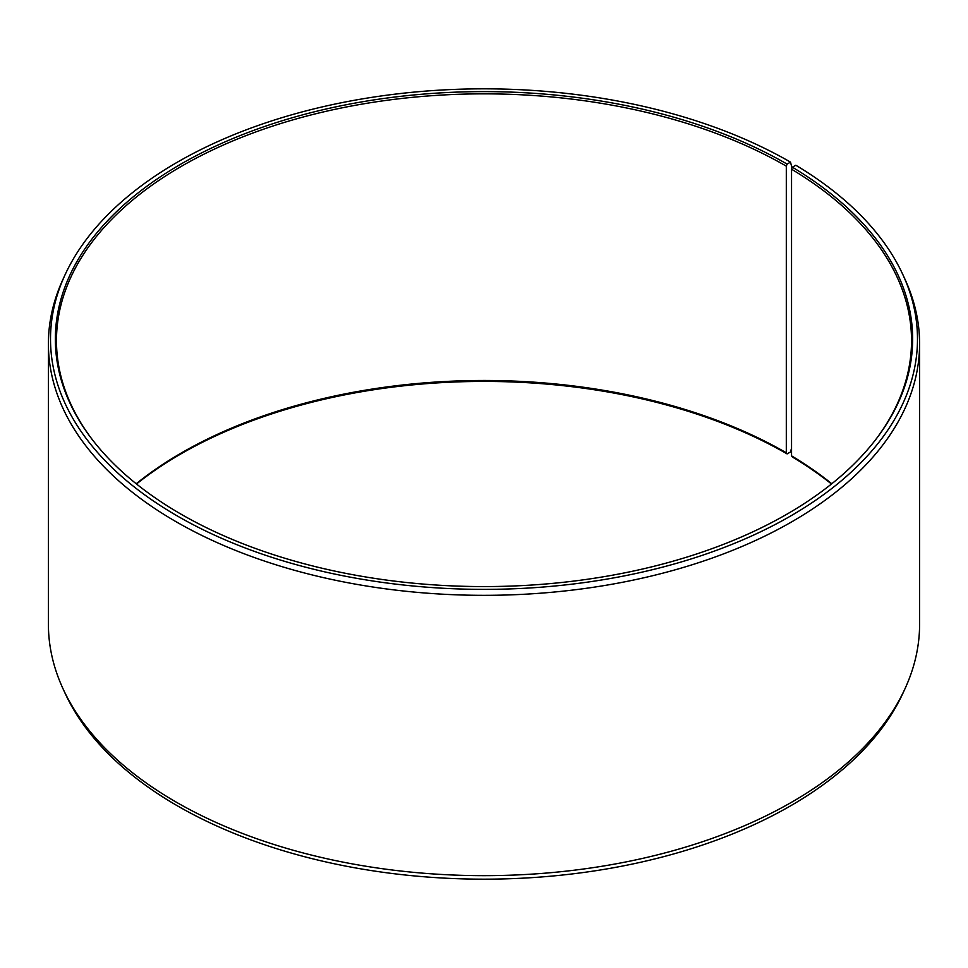 <?xml version="1.0" encoding="UTF-8"?>
<svg xmlns="http://www.w3.org/2000/svg" width="968" height="968" viewBox="0 0 968 968"><rect width="100%" height="100%" fill="white"/><g stroke="black" fill="none" stroke-linecap="round" stroke-linejoin="round"><path stroke-width="1.45" d="M831.79 483.758A427.529 246.84 -0 0 0 791.546 455.855L792.344 456.993A428.655 247.481 -0 0 1 831.488 484M874.794 440.791A427.529 246.84 -0 0 0 911.529 340.675A427.529 246.84 -0 0 0 791.546 169.218L791.546 455.855M792.018 168.021L790.517 162.128L787.105 164.1A428.655 247.481 -0 0 0 240.923 135.254A428.655 247.481 -0 0 0 92.698 440.125A428.655 247.481 -0 0 0 180.895 514.093A428.655 247.481 -0 0 0 875.302 440.125A428.655 247.481 -0 0 0 792.344 167.186L791.546 169.218M790.517 162.128A433.482 250.276 -0 0 0 371.494 97.405A433.482 250.276 -0 0 0 65.11 274.682A433.482 250.276 -0 0 0 177.483 516.065A433.482 250.276 -0 0 0 700.457 555.934A433.482 250.276 -0 0 0 902.89 274.682A433.482 250.276 -0 0 0 795.829 165.25L792.344 167.186M65.11 274.682L63.077 279.111A435.6 251.486 -0 0 0 48.4 343.846A435.6 251.486 -0 0 0 175.982 521.667A435.6 251.486 -0 0 0 650.702 576.19A435.6 251.486 -0 0 0 919.6 343.846A435.6 251.486 -0 0 0 904.923 279.111L902.89 274.682M48.4 343.846L48.4 624.154A435.6 251.486 -0 0 0 63.077 688.889A435.6 251.486 -0 0 0 175.982 801.988A435.6 251.486 -0 0 0 597.062 867.038A435.6 251.486 -0 0 0 904.923 688.889A435.6 251.486 -0 0 0 919.6 624.154L919.6 343.846M787.105 164.1L786.306 166.145L786.306 452.782L787.105 453.907L790.517 451.935L791.546 448.111M63.077 688.889L65.11 693.318A433.482 250.276 -0 0 0 177.483 805.872A433.482 250.276 -0 0 0 596.506 870.595A433.482 250.276 -0 0 0 902.89 693.318L904.923 688.889M786.306 452.782A427.529 246.84 -0 0 0 136.21 483.758M787.105 453.907A428.655 247.481 -0 0 0 136.512 484M786.306 166.145A427.529 246.84 -0 0 0 320.396 112.639A427.529 246.84 -0 0 0 56.471 340.675A427.529 246.84 -0 0 0 93.206 440.791"/></g></svg>
